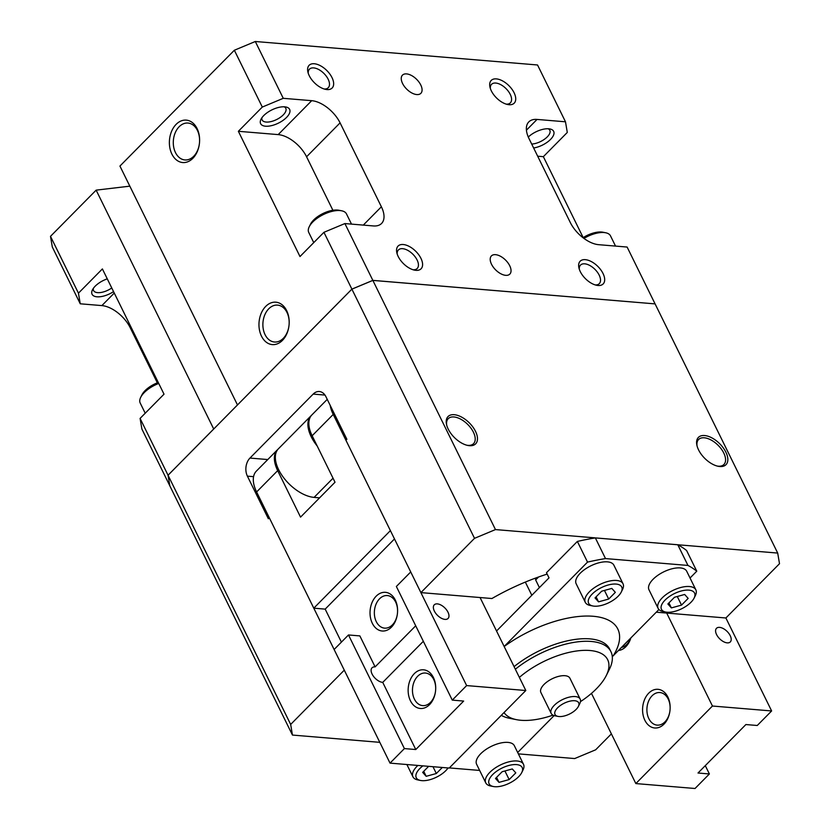 <?xml version="1.0" encoding="UTF-8"?>
<svg xmlns="http://www.w3.org/2000/svg" width="830" height="830" viewBox="0 0 830 830"><rect width="100%" height="100%" fill="white"/><g stroke="black" fill="none" stroke-linecap="round" stroke-linejoin="round"><path stroke-width="1.25" d="M351.505 224.11L346.473 213.891A21.03 9.597 153.8 0 0 341.628 210.789A21.03 9.597 153.8 0 0 340.061 210.571A21.03 9.597 153.8 0 0 309.237 226.725A21.03 9.597 153.8 0 0 308.75 232.462L313.75 242.619M341.628 210.789L338.889 210.249A18.436 8.414 153.8 0 0 337.509 210.063A18.436 8.414 153.8 0 0 310.482 224.225L309.237 226.725M615.528 246.085L610.496 235.855A21.03 9.597 153.8 0 0 605.651 232.763A21.03 9.597 153.8 0 0 604.084 232.545A21.03 9.597 153.8 0 0 583.947 238.418M605.651 232.763L602.912 232.213A18.436 8.414 153.8 0 0 601.532 232.026A18.436 8.414 153.8 0 0 583.023 237.712M501.279 715.346A64.688 29.527 153.8 0 0 509.734 718.334L516.582 719.683A58.224 26.57 153.8 0 0 552.998 715.149M504.028 712.565A58.224 26.57 153.8 0 0 516.582 719.683M580.471 701.63A58.224 26.57 153.8 0 0 596.386 688.796A58.224 26.57 153.8 0 0 606.284 675.547A58.224 26.57 153.8 0 0 584.528 650.347A58.224 26.57 153.8 0 0 519.362 677.394M612.301 656.706L658.916 609.521M558.051 716.404L554.897 715.782A16.175 7.377 -26.2 0 1 551.172 713.395A16.175 7.377 -26.2 0 1 557.957 702.263A16.175 7.377 -26.2 0 1 575.263 696.567A16.175 7.377 -26.2 0 1 580.191 699.119A16.175 7.377 -26.2 0 1 579.817 703.529L578.386 706.403A13.197 6.028 -26.2 0 1 559.036 716.539A13.197 6.028 -26.2 0 1 558.051 716.404A13.197 6.028 -26.2 0 1 558.019 707.419A13.197 6.028 -26.2 0 1 574.671 700.728A13.197 6.028 -26.2 0 1 578.386 706.403M551.172 713.395L540.901 692.531A16.175 7.377 -26.2 0 1 547.696 681.399A16.175 7.377 -26.2 0 1 564.991 675.703A16.175 7.377 -26.2 0 1 569.93 678.255L580.191 699.119M324.115 88.986A13.197 7.107 44.7 0 0 328.255 87.71A13.197 7.107 44.7 0 0 326.315 76.204A13.197 7.107 44.7 0 0 313.678 67.904A13.197 7.107 44.7 0 0 309.476 69.16A13.197 7.107 44.7 0 0 308.262 73.31M314.269 63.744A16.175 8.715 -135.3 0 1 332.01 77.605A16.175 8.715 -135.3 0 1 326.979 89.567A16.175 8.715 -135.3 0 1 325.557 89.36A16.175 8.715 -135.3 0 1 307.868 71.878A16.175 8.715 -135.3 0 1 314.269 63.744M506.207 104.134A13.197 7.107 44.7 0 0 510.336 102.868A13.197 7.107 44.7 0 0 508.396 91.352A13.197 7.107 44.7 0 0 495.759 83.052A13.197 7.107 44.7 0 0 491.557 84.318A13.197 7.107 44.7 0 0 490.343 88.468M496.361 78.892A16.175 8.715 -135.3 0 1 514.092 92.753A16.175 8.715 -135.3 0 1 509.06 104.715A16.175 8.715 -135.3 0 1 507.638 104.507A16.175 8.715 -135.3 0 1 489.949 87.036A16.175 8.715 -135.3 0 1 496.361 78.892M413.07 269.75A13.197 7.107 44.7 0 0 417.2 268.484A13.197 7.107 44.7 0 0 415.259 256.978A13.197 7.107 44.7 0 0 402.633 248.678A13.197 7.107 44.7 0 0 398.431 249.934A13.197 7.107 44.7 0 0 397.207 254.084M403.224 244.518A16.175 8.715 -135.3 0 1 420.955 258.379A16.175 8.715 -135.3 0 1 415.934 270.341A16.175 8.715 -135.3 0 1 414.502 270.134A16.175 8.715 -135.3 0 1 396.813 252.652A16.175 8.715 -135.3 0 1 403.224 244.518M595.152 284.908A13.197 7.107 44.7 0 0 599.291 283.642A13.197 7.107 44.7 0 0 597.341 272.126A13.197 7.107 44.7 0 0 584.714 263.826A13.197 7.107 44.7 0 0 580.512 265.092A13.197 7.107 44.7 0 0 579.299 269.231M585.306 259.666A16.175 8.715 -135.3 0 1 603.047 273.526A16.175 8.715 -135.3 0 1 598.015 285.489A16.175 8.715 -135.3 0 1 596.594 285.281A16.175 8.715 -135.3 0 1 578.904 267.81A16.175 8.715 -135.3 0 1 585.306 259.666M193.712 156.279A18.509 13.104 94.8 0 1 184.903 159.941A18.509 13.104 94.8 0 1 173.646 146.827A18.509 13.104 94.8 0 1 179.166 126.72A18.509 13.104 94.8 0 1 187.974 123.047A18.509 13.104 94.8 0 1 199.231 136.172A18.509 13.104 94.8 0 1 193.712 156.279M192.851 158.323A21.279 15.065 94.8 0 1 171.893 154.09A21.279 15.065 94.8 0 1 176.136 124.344A21.279 15.065 94.8 0 1 197.094 128.577A21.279 15.065 94.8 0 1 192.851 158.323M283.3 338.339A18.509 13.104 94.8 0 1 274.491 342.012A18.509 13.104 94.8 0 1 263.235 328.888A18.509 13.104 94.8 0 1 268.754 308.781A18.509 13.104 94.8 0 1 277.562 305.118A18.509 13.104 94.8 0 1 288.819 318.232A18.509 13.104 94.8 0 1 283.3 338.339M282.439 340.383A21.279 15.065 94.8 0 1 261.481 336.15A21.279 15.065 94.8 0 1 265.714 306.405A21.279 15.065 94.8 0 1 286.672 310.648A21.279 15.065 94.8 0 1 282.439 340.383M261.938 117.704A13.197 6.028 153.8 0 0 262.114 119.966A13.197 6.028 153.8 0 0 271.078 121.574A13.197 6.028 153.8 0 0 283.248 114.914A13.197 6.028 153.8 0 0 285.8 108.315A13.197 6.028 153.8 0 0 284.119 106.79M286.506 117.466A16.175 7.377 -26.2 0 1 267.882 126.212A16.175 7.377 -26.2 0 1 261.004 119.25A16.175 7.377 -26.2 0 1 263.753 115.567A16.175 7.377 -26.2 0 1 285.914 106.997A16.175 7.377 -26.2 0 1 286.506 117.466M406.586 73.901A12.938 6.972 -135.3 0 1 418.963 82.046A12.938 6.972 -135.3 0 1 420.872 93.323A12.938 6.972 -135.3 0 1 416.753 94.558A12.938 6.972 -135.3 0 1 404.366 86.424A12.938 6.972 -135.3 0 1 402.467 75.136A12.938 6.972 -135.3 0 1 406.586 73.901M495.541 254.675A12.938 6.972 -135.3 0 1 507.919 262.809A12.938 6.972 -135.3 0 1 509.828 274.097A12.938 6.972 -135.3 0 1 505.698 275.332A12.938 6.972 -135.3 0 1 493.321 267.198A12.938 6.972 -135.3 0 1 491.412 255.91A12.938 6.972 -135.3 0 1 495.541 254.675M467.01 445.264A17.793 9.587 44.7 0 0 467.881 445.368A17.793 9.587 44.7 0 0 473.411 432.202A17.793 9.587 44.7 0 0 453.896 416.961A17.793 9.587 44.7 0 0 446.716 425.209M454.228 414.699A19.412 10.458 -135.3 0 1 475.507 431.33A19.412 10.458 -135.3 0 1 469.469 445.689A19.412 10.458 -135.3 0 1 467.757 445.44A19.412 10.458 -135.3 0 1 446.53 424.462A19.412 10.458 -135.3 0 1 454.228 414.699M717.379 466.097A17.793 9.587 44.7 0 0 718.24 466.201A17.793 9.587 44.7 0 0 723.77 453.035A17.793 9.587 44.7 0 0 704.265 437.794A17.793 9.587 44.7 0 0 697.086 446.042M704.587 435.532A19.412 10.458 -135.3 0 1 725.866 452.163A19.412 10.458 -135.3 0 1 719.838 466.522A19.412 10.458 -135.3 0 1 718.126 466.273A19.412 10.458 -135.3 0 1 696.899 445.295A19.412 10.458 -135.3 0 1 704.587 435.532M531.688 144.047A13.197 6.028 153.8 0 0 547.271 136.888A13.197 6.028 153.8 0 0 549.823 130.289A13.197 6.028 153.8 0 0 548.132 128.754M528.285 137.033A16.175 7.377 -26.2 0 1 549.937 128.961A16.175 7.377 -26.2 0 1 550.529 139.43A16.175 7.377 -26.2 0 1 533.628 147.989M93.406 288.3A13.197 6.028 153.8 0 0 93.583 290.562A13.197 6.028 153.8 0 0 111.76 287.969M113.554 291.62A16.175 7.377 -26.2 0 1 97.006 296.808A16.175 7.377 -26.2 0 1 92.462 289.846A16.175 7.377 -26.2 0 1 95.211 286.163A16.175 7.377 -26.2 0 1 107.267 278.849M621.286 592.008L622.531 589.508A21.03 9.597 153.8 0 0 623.029 583.78A21.03 9.597 153.8 0 0 608.753 581.228A21.03 9.597 153.8 0 0 589.373 591.832A21.03 9.597 153.8 0 0 585.295 602.341A21.03 9.597 153.8 0 0 590.14 605.443L592.89 605.983A18.436 8.414 153.8 0 0 618.153 596.21A18.436 8.414 153.8 0 0 621.286 592.008A18.436 8.414 153.8 0 0 613.443 584.071A18.436 8.414 153.8 0 0 592.205 594.041A18.436 8.414 153.8 0 0 592.89 605.983M585.295 602.341L576.155 583.749A21.03 9.597 -26.2 0 1 580.222 573.24A21.03 9.597 -26.2 0 1 599.602 562.626A21.03 9.597 -26.2 0 1 613.878 565.189L623.029 583.78M694.119 598.067L695.364 595.567A21.03 9.597 153.8 0 0 695.862 589.84A21.03 9.597 153.8 0 0 681.586 587.287A21.03 9.597 153.8 0 0 662.205 597.89A21.03 9.597 153.8 0 0 658.138 608.4A21.03 9.597 153.8 0 0 662.973 611.503L665.722 612.042A18.436 8.414 153.8 0 0 690.985 602.269A18.436 8.414 153.8 0 0 694.119 598.067A18.436 8.414 153.8 0 0 686.275 590.13A18.436 8.414 153.8 0 0 665.038 600.111A18.436 8.414 153.8 0 0 665.722 612.042M658.138 608.4L648.987 589.808A21.03 9.597 -26.2 0 1 653.054 579.299A21.03 9.597 -26.2 0 1 672.435 568.685A21.03 9.597 -26.2 0 1 686.711 571.248L695.862 589.84M417.895 765.436A21.03 9.597 153.8 0 0 417.002 766.298A21.03 9.597 153.8 0 0 412.935 776.818A21.03 9.597 153.8 0 0 417.781 779.91L420.52 780.459A18.436 8.414 153.8 0 0 445.793 770.676A18.436 8.414 153.8 0 0 448.055 767.947M422.895 765.862A18.436 8.414 153.8 0 0 419.845 768.518A18.436 8.414 153.8 0 0 420.52 780.459M521.759 772.543L523.004 770.033A21.03 9.597 153.8 0 0 523.502 764.306A21.03 9.597 153.8 0 0 509.215 761.753A21.03 9.597 153.8 0 0 489.835 772.357A21.03 9.597 153.8 0 0 485.768 782.877A21.03 9.597 153.8 0 0 490.613 785.979L493.352 786.518A18.436 8.414 153.8 0 0 518.625 776.735A18.436 8.414 153.8 0 0 521.759 772.543A18.436 8.414 153.8 0 0 513.905 764.606A18.436 8.414 153.8 0 0 492.678 774.577A18.436 8.414 153.8 0 0 493.352 786.518M485.768 782.877L476.617 764.274A21.03 9.597 -26.2 0 1 480.695 753.764A21.03 9.597 -26.2 0 1 500.065 743.161A21.03 9.597 -26.2 0 1 514.351 745.714L523.502 764.306M525.328 582.089L531.823 595.276M379.808 742.342L292.461 735.069L290.666 724.434L344.284 670.152L269.314 517.785L268.36 518.76L247.392 476.15A12.938 9.161 94.8 0 1 249.965 458.067L313.169 394.094A12.938 9.161 94.8 0 1 319.322 391.521A12.938 9.161 94.8 0 1 325.91 396.667L346.878 439.278L345.923 440.242L420.893 592.61L491.931 598.523A132.624 60.528 -26.2 0 1 547.157 574.101M656.271 612.198L725.887 617.987L771.63 710.957L712.451 706.029L666.708 613.069M611.388 733.876L595.65 749.812L574.692 758.558L518.366 753.868M611.814 588.408L615.331 592.34L608.691 599.053L598.544 601.843L595.037 597.911L601.667 591.199L611.814 588.408M598.544 601.843L596.096 596.853M608.691 599.053L604.458 590.431M512.286 768.943L515.793 772.865L509.164 779.577L499.017 782.368L495.5 778.447L502.14 771.734L512.286 768.943M499.017 782.368L496.558 777.378M509.164 779.577L504.92 770.966M684.646 594.467L688.163 598.399L681.523 605.112L671.377 607.902L667.87 603.981L674.5 597.258L684.646 594.467M671.377 607.902L668.928 602.912M681.523 605.112L677.29 596.5M442.307 767.47L436.331 773.519L426.184 776.309L422.667 772.388L428.643 766.339M426.184 776.309L423.725 771.319M436.331 773.519L432.97 766.692M655.036 303.884L372.846 280.395L351.899 289.141L237.505 404.936L351.889 289.12L372.846 280.374L655.077 303.884L627.117 247.05L598.669 244.684A25.875 13.944 -135.3 0 1 570.293 222.502L529 138.579A25.875 13.944 -135.3 0 1 528.793 121.906A25.875 13.944 -135.3 0 1 537.041 119.427L565.489 121.803L567.295 132.437L543.36 156.673L583.179 237.608M168.075 475.206L213.715 429.017L96.145 190.143L129.822 186.159M157.337 382.827L130.248 327.777A25.875 13.944 44.7 0 0 101.872 305.596L80.251 303.801L78.445 293.166L102.391 268.93L164.018 394.177L140.083 418.413L141.888 429.048L169.839 485.861L168.034 475.227L213.684 429.017M565.489 121.803L537.539 64.979L255.308 41.5L234.351 50.246L119.935 166.062L237.473 404.936L213.715 429.017M96.145 190.143L50.495 236.343L52.3 246.987L80.251 303.801M323.939 232.307L299.993 256.543L238.366 131.296L262.301 107.06L283.258 98.314L311.707 100.679A25.875 13.944 -135.3 0 1 340.082 122.861L381.385 206.784A25.875 13.944 -135.3 0 1 381.582 223.457A25.875 13.944 -135.3 0 1 373.344 225.936L344.896 223.561L323.939 232.307L351.889 289.12M234.351 50.246L262.301 107.06M677.799 544.781L687.956 565.438L605.506 558.58L595.349 537.913L677.799 544.781A181.137 82.668 -26.2 0 1 686.607 550.529L696.775 571.196A181.137 82.668 153.8 0 0 687.956 565.438M690.041 578.012L696.775 571.196M517.681 752.478L554.118 715.595M496.537 630.997L549.014 577.877L546.472 572.71L577.358 541.44L587.526 562.107L504.152 646.487M449.331 767.916L479.647 770.437M605.506 558.58A181.137 82.668 153.8 0 0 587.526 562.107M577.358 541.44A181.137 82.668 -26.2 0 1 595.349 537.913M420.893 592.61L474.521 538.328L495.469 529.582L777.7 553.071L779.505 563.705L725.887 617.987M606.284 675.547L609.386 669.291A64.688 29.527 153.8 0 0 610.922 651.664A64.688 29.527 153.8 0 0 515.347 669.229M158.748 383.46A21.03 9.597 153.8 0 0 140.706 397.321A21.03 9.597 153.8 0 0 140.208 403.048L145.209 413.216M158.26 382.474A18.436 8.414 153.8 0 0 141.951 394.821L140.706 397.321M50.495 236.343L78.445 293.166M140.083 418.413L290.666 724.434M543.36 156.673L537.664 156.196M332.892 210.281L306.571 156.777A25.875 13.944 44.7 0 0 278.195 134.605L238.366 131.296M255.308 41.5L283.258 98.314M344.896 223.561L372.857 280.405L351.899 289.151L474.521 538.328M351.899 289.141L168.044 475.248L169.849 485.892L292.461 735.069M777.7 553.071L655.088 303.884L372.857 280.405L495.469 529.582M437.358 603.887A9.701 5.229 44.7 0 0 434.266 604.821A9.701 5.229 44.7 0 0 435.698 613.277A9.701 5.229 44.7 0 0 444.984 619.388A9.701 5.229 44.7 0 0 448.076 618.454A9.701 5.229 44.7 0 0 446.644 609.998A9.701 5.229 44.7 0 0 437.358 603.887M415.706 625.799L375.108 666.895A9.701 5.229 44.7 0 0 372.027 667.818A9.701 5.229 44.7 0 0 373.448 676.284A9.701 5.229 44.7 0 0 382.734 682.385L423.331 641.3M430.5 702.377A16.341 11.579 94.8 0 1 422.729 705.614A16.341 11.579 94.8 0 1 412.78 694.025A16.341 11.579 94.8 0 1 417.656 676.274A16.341 11.579 94.8 0 1 425.437 673.037A16.341 11.579 94.8 0 1 435.377 684.615A16.341 11.579 94.8 0 1 430.5 702.377M429.546 704.639A19.412 13.747 94.8 0 1 410.435 700.779A19.412 13.747 94.8 0 1 414.305 673.649A19.412 13.747 94.8 0 1 433.416 677.508A19.412 13.747 94.8 0 1 429.546 704.639M392.383 624.897A16.341 11.579 94.8 0 1 384.601 628.134A16.341 11.579 94.8 0 1 374.662 616.555A16.341 11.579 94.8 0 1 379.538 598.803A16.341 11.579 94.8 0 1 387.309 595.556A16.341 11.579 94.8 0 1 397.259 607.145A16.341 11.579 94.8 0 1 392.383 624.897M391.428 627.169A19.412 13.747 94.8 0 1 372.317 623.299A19.412 13.747 94.8 0 1 376.177 596.179A19.412 13.747 94.8 0 1 395.298 600.038A19.412 13.747 94.8 0 1 391.428 627.169M327.238 399.375L311.893 414.907A32.349 17.43 44.7 0 0 312.142 435.75L335.019 482.23L300.543 517.121L277.677 470.641A32.349 17.43 -135.3 0 1 277.417 449.798A32.349 17.43 -135.3 0 1 277.915 449.331M277.417 449.798L256.356 471.129A32.349 17.43 44.7 0 0 256.605 491.962L313.792 608.172L390.391 530.629L333.214 414.419L312.142 435.75M330.174 405.341A32.349 17.43 44.7 0 0 333.214 414.419M382.734 682.385L415.778 749.532L404.397 748.587L348.486 634.96L359.867 635.904L375.108 666.895M452.277 700.115L466.636 685.58L410.726 571.953L396.367 586.488L452.277 700.115L463.659 701.07L415.778 749.532M348.486 634.96L334.117 649.496L390.027 763.123L449.206 768.051L525.815 690.508L480.072 597.538M394.489 538.95L325.173 609.127L313.792 608.172M341.41 642.119L325.173 609.127M404.397 748.587L390.027 763.123M466.636 685.58L525.815 690.508M311.437 415.405A32.349 17.43 44.7 0 0 310.939 415.872L278.382 448.833A32.349 17.43 44.7 0 0 283.144 477.043A32.349 17.43 44.7 0 0 314.093 497.388L319.592 497.844M310.939 415.872A32.349 17.43 44.7 0 0 317.216 446.042M719.589 627.376A9.701 5.229 44.7 0 0 716.498 628.3A9.701 5.229 44.7 0 0 717.919 636.766A9.701 5.229 44.7 0 0 727.205 642.866A9.701 5.229 44.7 0 0 730.296 641.943A9.701 5.229 44.7 0 0 728.875 633.477A9.701 5.229 44.7 0 0 719.589 627.376M664.934 721.882A16.341 11.579 -85.2 0 0 669.81 704.12A16.341 11.579 -85.2 0 0 659.871 692.542A16.341 11.579 -85.2 0 0 652.09 695.779A16.341 11.579 -85.2 0 0 647.213 713.53A16.341 11.579 -85.2 0 0 657.163 725.119A16.341 11.579 -85.2 0 0 664.934 721.882M648.738 693.154A19.412 13.747 94.8 0 1 667.849 697.024A19.412 13.747 94.8 0 1 663.979 724.144A19.412 13.747 94.8 0 1 644.869 720.284A19.412 13.747 94.8 0 1 648.738 693.154M621.39 647.504A16.341 11.579 -85.2 0 0 626.816 644.402A16.341 11.579 -85.2 0 0 630.665 638.104M630.873 637.907A19.412 13.747 94.8 0 1 625.862 646.674A19.412 13.747 94.8 0 1 618.423 650.502M705.293 765.644L709.391 773.965L698.009 773.01L745.89 724.549L757.261 725.493L771.63 710.957M712.451 706.029L635.842 783.572L695.021 788.5L709.391 773.965M539.407 587.599L535.651 579.952L538.587 576.985M635.842 783.572L591.468 693.382M535.651 579.952A194.075 104.559 44.7 0 0 535.516 578.095M610.922 651.664L609.645 649.081A64.688 29.527 153.8 0 0 589.912 638.872A64.688 29.527 153.8 0 0 514.081 666.646M613.277 655.71A80.863 36.904 153.8 0 0 593.128 616.265A80.863 36.904 153.8 0 0 504.173 646.518M313.169 394.094L324.966 395.07M247.392 476.15L253.565 476.659M249.965 458.067L267.789 459.55M101.872 305.596L114.26 293.063M130.248 327.777L130.984 327.041M381.385 206.784L363.301 225.096M340.082 122.861L306.571 156.777M311.707 100.679L278.195 134.605M537.041 119.427L526.428 130.175M277.677 470.641L256.605 491.962M333.038 478.215L314.093 497.388M412.935 776.818L406.887 764.523"/></g></svg>
